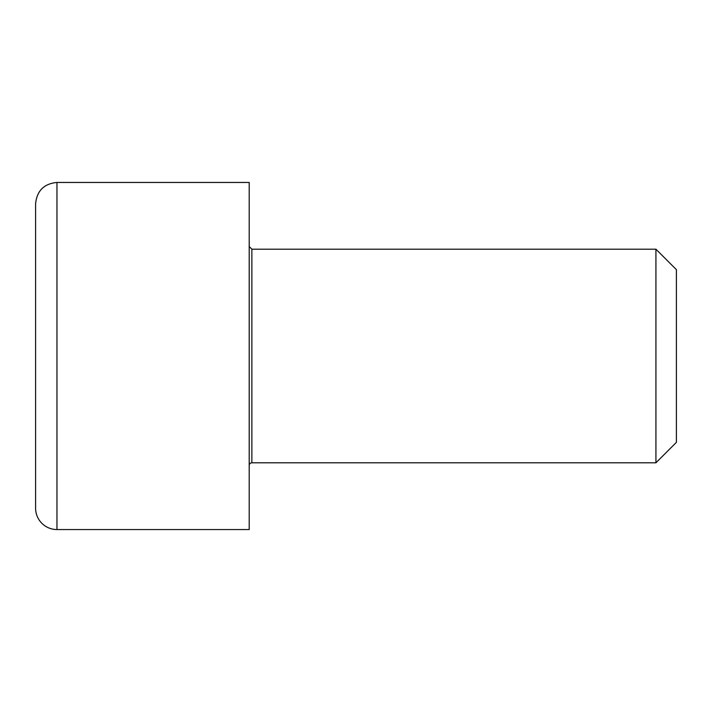 <?xml version="1.0" encoding="UTF-8"?>
<svg xmlns="http://www.w3.org/2000/svg" width="712" height="712" viewBox="0 0 712 712"><rect width="100%" height="100%" fill="white"/><g stroke="black" fill="none" stroke-linecap="round" stroke-linejoin="round"><path stroke-width="1.07" d="M249.2 246.53L251.87 249.2L251.87 462.8A2.67 2.67 0 0 0 249.2 465.47M251.87 249.2L655.93 249.2L655.93 462.8L251.87 462.8M249.2 356L249.2 529.55L56.96 529.55A21.36 21.36 0 0 1 35.6 508.19L35.6 203.81C36.864 190.834 43.984 183.714 56.96 182.45L249.2 182.45L249.2 356M655.93 462.8L676.4 442.33L676.4 269.67L655.93 249.2M56.96 529.55L56.96 182.45"/></g></svg>
